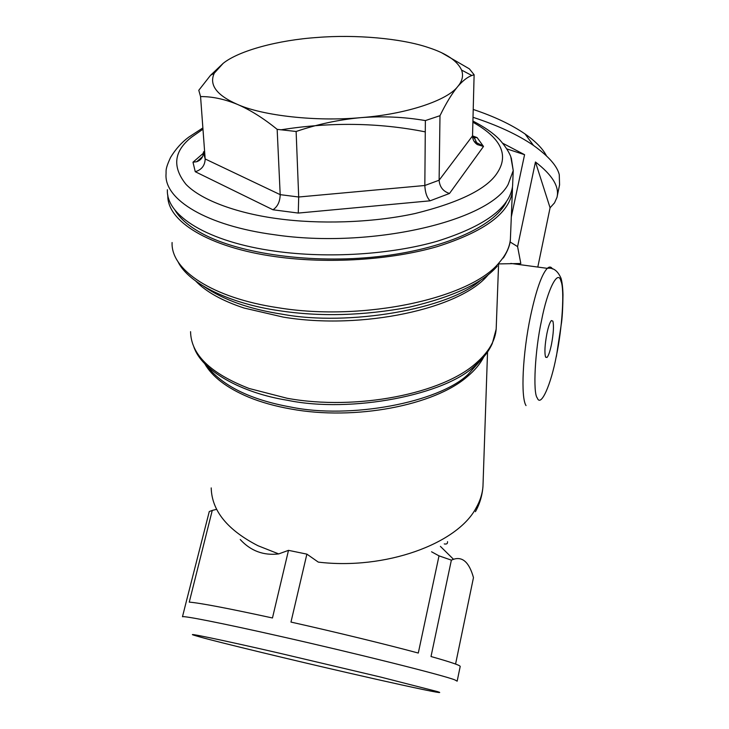 <?xml version="1.0" encoding="UTF-8"?>
<svg xmlns="http://www.w3.org/2000/svg" width="729" height="729" viewBox="0 0 729 729"><rect width="100%" height="100%" fill="white"/><g stroke="black" fill="none" stroke-linecap="round" stroke-linejoin="round"><path stroke-width="1.09" d="M473.212 109.45C494.207 116.467 511.485 124.641 525.053 133.972C535.624 141.371 542.759 148.652 546.449 155.806M473.012 117.305C497.615 125.315 517.772 134.692 533.482 145.417C548.563 156.252 557.156 165.984 559.261 174.632L559.571 184.856L557.302 195.846M506.764 148.88L524.579 154.685L502.691 143.221M524.579 154.685L511.321 216.859M535.451 161.993L550.076 207.774L554.505 202.881L556.983 197.386C559.59 186.852 552.418 175.051 535.451 161.993L517.59 246.593L510.063 241.955M550.076 207.774L537.802 267.06M512.46 187.18L512.378 191.153C509.489 213.15 484.411 231.649 437.154 246.639C390.89 260.071 328.141 264.071 275.69 256.681C208.558 247.477 166.649 220.96 167.834 195.172M517.59 246.593L520.816 263.497L499.192 263.898M425.28 131.867C378.706 122.609 330.538 121.934 280.774 129.844M174.75 209.779C179.753 218.5 189.112 226.546 202.817 233.9C240.461 254.047 312.103 263.934 377.822 256.644C443.596 249.391 494.071 226.509 506.254 202.079M240.242 539.524C250.694 550.933 263.506 555.726 278.697 553.912L288.502 550.349L306.882 554.131L318.3 562.114C385.222 570.16 457.183 543.907 476.046 508.031C480.138 500.878 482.443 493.651 482.972 486.352L483.081 482.926M167.388 189.695C165.802 215.456 207.756 242.037 275.425 251.232C327.977 258.576 390.862 254.594 437.218 241.226C484.575 226.309 509.699 207.911 512.587 186.041L513.234 170.568L511.284 157.901M483.345 146.146L474.142 141.417M552.864 321.106C553.976 325.599 553.521 333.363 551.47 344.416C550.003 351.424 548.518 355.77 547.014 357.456L545.574 357.028C544.381 352.727 544.827 344.872 546.923 333.481C548.399 326.51 549.876 322.2 551.352 320.56L552.864 321.106M216.231 509.434L212.257 510.418L189.258 602.127C199.983 602.974 227.721 608.259 272.464 617.973L288.502 550.349M212.257 510.418L209.278 511.539L186.041 602.582M457.156 681.168L454.805 679.884C443.97 675.418 355.378 653.211 277.877 635.797C221.598 623.095 183.672 615.64 182.478 616.743L186.123 602.263M457.183 681.059L460.181 666.543C460.874 665.55 451.151 662.205 431.012 656.528L451.369 560.136L453.511 559.298C462.578 556.3 469.23 562.405 473.476 577.596L455.57 664.055M451.369 560.136L439.013 555.853L418.291 653.047C385.969 644.345 335.887 632.143 290.971 622.074L306.882 554.131M439.013 555.853L431.559 551.789M201.031 637.274C218.49 642.213 295.281 660.756 347.66 672.749C384.447 681.232 425.198 690.245 435.988 692.076C440.48 692.842 440.917 692.668 437.3 691.557L380.283 676.977L278.852 653.047C222.618 640.098 180.874 631.432 195.244 635.606L201.031 637.274M204.585 151.067L203.382 152.106C203.427 156.872 201.195 160.07 196.702 161.72L192.985 162.212L195.263 171.716C201.651 169.775 204.949 165.519 205.168 158.958L200.566 96.593C212.021 96.474 224.24 99.044 237.235 104.311C250.257 109.933 263.57 118.289 277.157 129.352L280.191 194.652C280.018 201.651 277.603 206.69 272.965 209.77L298.27 213.068L298.699 197.003L296.12 131.484C317.407 124.258 339.058 119.638 361.055 117.624C383.044 115.984 404.486 116.968 425.372 120.586L424.834 185.494C425.135 192.456 426.884 197.568 430.064 200.821L449.501 193.467C443.15 191.426 439.687 187.016 439.113 180.218L439.988 115.692C446.075 103.19 452.016 93.44 457.821 86.441C462.742 80.746 467.407 77.101 471.827 75.506L474.114 74.75L472.538 135.858C472.592 139.54 474.196 142.447 477.358 144.588L483.5 146.456L477.103 137.599L472.62 137.344M441.81 52.862L469.385 68.863L474.114 74.75M223.202 63.314L214.29 73.164C208.877 84.801 216.522 95.18 237.235 104.311C262.449 115.747 316.504 121.807 361.055 117.624C406.162 114.289 447.46 100.42 457.821 86.441C462.341 81.101 463.598 75.643 461.585 70.066C457.347 60.862 446.312 53.372 428.47 47.595C401.579 38.364 355.442 34.336 317.151 37.48C278.615 40.049 239.066 50.538 223.202 63.314L210.499 75.342L198.789 90.287L200.566 96.593M277.157 129.352L296.12 131.484M425.372 120.586L439.988 115.692M510.519 236.242L510.391 239.23C509.708 247.013 506.044 254.722 499.401 262.358C471.226 298.179 364.072 321.917 278.205 307.747C212.021 297.951 170.714 269.812 172.09 242.52M497.269 266.149C482.507 283.153 453.219 296.831 409.397 307.155C363.306 315.766 319.849 316.933 279.034 310.663C231.458 303.92 188.638 284.146 177.912 261.547M488.676 274.232L487.683 275.352C460.09 308.713 361.967 330.219 283.289 317.115L244.106 308.048C222.172 300.804 206.052 291.828 195.755 281.102M496.294 325.991L496.176 329.134C495.237 340.662 488.767 351.779 476.766 362.495C443.241 393.669 356.536 411.01 287.144 398.271L249.154 388.493C210.49 373.494 190.962 354.558 190.57 331.668M552.5 268.955C551.106 266.659 549.374 266.459 547.297 268.345C541.72 274.25 536.134 290.169 530.539 316.104C522.593 353.711 520.615 397.314 526.019 405.579M480.867 279.954C449.702 309.114 348.161 326.583 282.488 314.245C249.992 309.315 223.776 300.056 203.847 286.451M498.563 264.8L496.176 329.134L492.312 343.459C488.959 351.068 483.537 358.13 476.055 364.646L475.663 364.992C446.403 394.799 351.414 413.534 287.536 400.294C241.363 392.958 201.55 370.697 193.823 346.794M541.538 320.514C534.986 350.066 532.781 393.068 537.273 397.952C540.8 407.857 551.078 384.383 556.327 356.098C562.168 329.134 564.784 288.966 560.956 281.194C558.141 268.7 547.452 289.349 541.538 320.514M278.697 553.912L257.966 545.72C227.339 529.928 211.747 510.664 211.21 487.911M483.737 356.928C480.302 363.762 474.843 370.323 467.344 376.592C434.466 405.406 354.823 420.843 290.944 409.005C275.234 406.235 261.11 402.28 248.571 397.141C226.755 387.919 212.103 376.72 204.621 363.534M482.48 358.358L468.027 374.469C438.831 402.517 350.221 419.403 290.561 407.01C249.956 399.647 221.753 385.614 205.952 364.91M202.881 127.921L188.547 137.28C181.548 142.501 175.571 149.19 170.613 157.355C164.781 169.884 166.376 170.777 166.021 174.34C164.362 199.637 206.553 225.753 274.614 234.756C370.523 249.054 488.895 221.188 508.104 184.51L513.234 170.568L510.728 156.462C508.414 150.958 504.623 145.271 499.347 139.412C493.333 133.161 484.521 127.037 472.921 121.05M202.972 129.188L191.618 137.116C173.839 151.067 171.98 166.832 186.041 184.401C202.015 200.912 239.267 213.743 278.633 218.8C317.607 224.122 370.979 223.165 415.111 213.515C459.862 202.407 487.291 188.775 497.415 172.636C509.052 154.73 500.878 137.918 472.884 122.199M449.501 193.467L483.5 146.456M298.27 213.068L430.064 200.821M195.263 171.716L272.965 209.77M203.4 153.208L192.985 162.212M477.103 137.599L472.538 135.886L439.113 180.218L424.834 185.494L298.699 197.003L280.191 194.652L205.168 158.958L203.382 152.106M533.482 145.417L525.053 133.972M512.378 191.153L510.391 239.23C510.245 244.425 507.903 250.676 503.374 257.984M510.819 263.415L547.297 268.345C553.129 267.333 557.712 270.669 561.048 278.332C562.15 282.205 562.797 287.673 562.988 294.726C562.852 306.636 562.387 315.775 561.594 322.136L556.373 356.527M487.537 352.007L482.972 486.352C482.261 495.547 479.746 504.003 475.408 511.694M547.014 357.456L545.684 357.246M453.511 559.298L440.398 546.367M444.253 543.925C446.531 544.335 447.615 543.725 447.497 542.103L447.542 541.674M475.326 137.808L472.556 136.77M202.607 156.58L196.702 161.72M477.358 144.588C475.827 140.515 474.606 138.209 473.704 137.653M471.827 75.506L461.585 70.066M210.499 75.342L214.29 73.164"/></g></svg>

